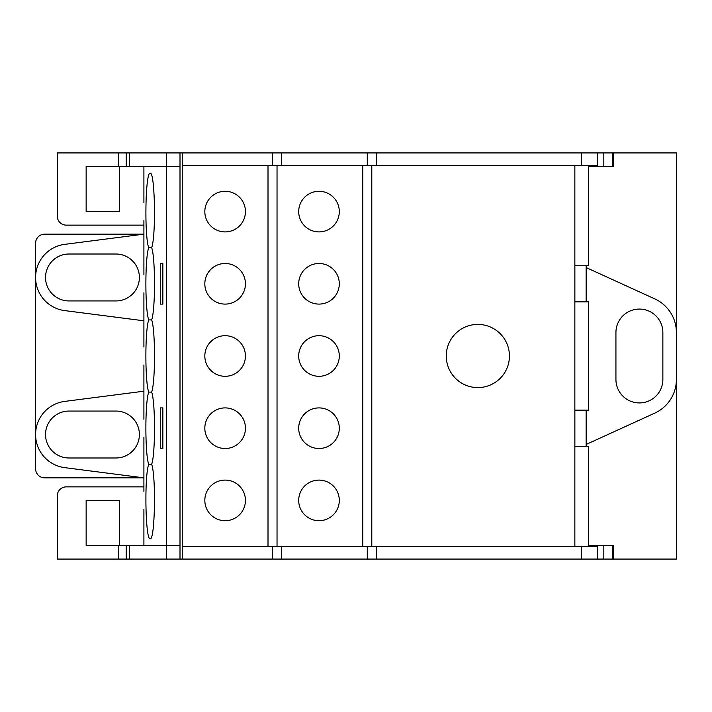 <?xml version="1.0" encoding="UTF-8"?>
<svg xmlns="http://www.w3.org/2000/svg" width="712" height="712" viewBox="0 0 712 712"><rect width="100%" height="100%" fill="white"/><g stroke="black" fill="none" stroke-linecap="round" stroke-linejoin="round"><path stroke-width="1.07" d="M586.145 265.745L586.599 265.745L586.599 301.844L586.145 301.844L586.145 265.745M586.145 446.255L586.145 410.157L586.599 410.157L586.599 446.255L586.145 446.255M581.508 546.433L581.508 559.071L597.43 559.071L597.43 546.433L182.263 546.433L182.263 165.567L597.43 165.567L597.43 152.929L613.219 152.929L613.219 166.466L588.406 166.466M588.406 165.567L588.406 265.745L574.869 265.745L574.869 301.844L588.406 301.844L588.406 410.157L574.869 410.157L574.869 446.255L588.406 446.255L588.406 546.433M574.851 546.433L574.851 165.567M371.798 165.567L371.798 546.433M446.255 356A31.586 31.586 0 0 1 493.638 328.641A31.586 31.586 0 0 1 493.638 383.359A31.586 31.586 0 0 1 446.255 356M182.263 546.433L182.263 559.071L581.508 559.071M182.263 165.567L182.263 152.929L597.43 152.929M376.31 546.433L376.31 559.071M367.285 546.433L367.285 559.071M281.543 546.433L281.543 559.071M272.518 546.433L272.518 559.071M581.508 165.567L581.508 152.929M376.31 165.567L376.31 152.929M367.285 165.567L367.285 152.929M281.543 165.567L281.543 152.929M272.518 165.567L272.518 152.929M277.03 546.433L277.03 165.567M362.773 546.433L362.773 165.567M298.693 500.403A20.31 20.31 0 0 1 329.149 482.816A20.31 20.31 0 0 1 329.149 517.989A20.31 20.31 0 0 1 298.693 500.403M298.693 211.597A20.31 20.31 0 0 1 329.149 194.011A20.31 20.31 0 0 1 329.149 229.184A20.31 20.31 0 0 1 298.693 211.597M298.693 428.206A20.31 20.31 0 0 1 329.149 410.619A20.31 20.31 0 0 1 329.149 445.792A20.31 20.31 0 0 1 298.693 428.206M298.693 283.794A20.31 20.31 0 0 1 329.149 266.208A20.31 20.31 0 0 1 329.149 301.381A20.31 20.31 0 0 1 298.693 283.794M298.693 356A20.31 20.31 0 0 1 329.149 338.414A20.31 20.31 0 0 1 329.149 373.586A20.31 20.31 0 0 1 298.693 356M268.006 546.433L268.006 165.567M204.825 356A20.31 20.31 0 0 1 235.289 338.414A20.31 20.31 0 0 1 235.289 373.586A20.31 20.31 0 0 1 204.825 356M204.825 211.597A20.31 20.31 0 0 1 235.289 194.011A20.31 20.31 0 0 1 235.289 229.184A20.31 20.31 0 0 1 204.825 211.597M204.825 428.206A20.31 20.31 0 0 1 235.289 410.619A20.31 20.31 0 0 1 235.289 445.792A20.31 20.31 0 0 1 204.825 428.206M204.825 283.794A20.31 20.31 0 0 1 235.289 266.208A20.31 20.31 0 0 1 235.289 301.381A20.31 20.31 0 0 1 204.825 283.794M204.825 500.403A20.31 20.31 0 0 1 235.289 482.816A20.31 20.31 0 0 1 235.289 517.989A20.31 20.31 0 0 1 204.825 500.403M588.406 545.534L595.374 545.534L595.374 546.433M595.374 545.534L613.219 545.534L613.219 559.071L676.4 559.071L676.4 152.929L613.219 152.929M613.219 559.071L597.43 559.071M119.536 545.534L119.536 500.403L86.143 500.403L86.143 545.534L129.602 545.534L129.602 559.071L182.263 559.071M129.602 559.071L57.263 559.071L57.263 495.89A9.025 9.025 0 0 1 66.287 486.866L143.904 486.866M143.904 225.134L66.287 225.134A9.025 9.025 0 0 1 57.263 216.11L57.263 152.929L129.602 152.929L129.602 166.466L180.002 166.466L180.002 152.929L166.466 152.929L166.466 559.071M180.002 166.466L180.002 545.534L129.602 545.534M180.002 559.071L180.002 545.534M129.602 152.929L166.466 152.929M180.002 152.929L182.263 152.929M143.904 491.422L143.904 437.186M143.904 347.02L143.904 292.774M143.904 202.617L143.904 166.466M119.536 166.466L119.536 211.597L86.143 211.597L86.143 166.466L129.602 166.466M595.374 165.567L595.374 166.466M143.904 320.8L64.73 310.601A33.393 33.393 0 0 1 64.73 244.358L143.904 234.159L44.625 234.159A9.025 9.025 0 0 0 35.6 243.184L35.6 468.816A9.025 9.025 0 0 0 44.625 477.841L143.904 477.841L64.73 467.642A33.393 33.393 0 0 1 64.73 401.399L143.904 391.2M143.904 220.578L143.904 274.814M143.904 364.98L143.904 419.226M143.904 509.383L143.904 545.534M162.861 407.896L160.289 407.896L160.289 448.507L162.861 448.507L162.861 407.896L160.289 407.896M162.861 263.493L160.289 263.493L160.289 304.104L162.861 304.104L162.861 263.493L160.289 263.493M148.71 392.098C144.936 402.236 144.936 454.167 148.71 464.304C144.189 476.426 145.462 540.746 150.188 538.762C154.913 540.746 156.195 476.426 151.665 464.304C155.447 454.167 155.447 402.236 151.665 392.098C155.447 381.97 155.447 330.03 151.665 319.902C155.447 309.764 155.447 257.833 151.665 247.696C156.195 235.574 154.913 171.254 150.188 173.239C145.462 171.254 144.189 235.574 148.71 247.696C144.936 257.833 144.936 309.764 148.71 319.902C144.936 330.03 144.936 381.97 148.71 392.098L151.665 392.098M148.71 464.304L151.665 464.304M148.71 319.902L151.665 319.902M148.71 247.696L151.665 247.696M118.352 545.534L118.352 559.071M162.861 304.104L160.289 304.104M162.861 448.507L160.289 448.507M68.993 300.945A23.469 23.469 0 0 1 45.523 277.475A23.469 23.469 0 0 1 68.993 254.015L115.922 254.015A23.469 23.469 0 0 1 139.392 277.475A23.469 23.469 0 0 1 115.922 300.945L68.993 300.945M586.599 444.243L654.764 413.129A37.006 37.006 0 0 0 676.4 379.469M676.4 332.531A37.006 37.006 0 0 0 654.764 298.871L586.599 267.757M615.933 379.469L615.933 332.531A23.469 23.469 0 0 1 639.394 309.07A23.469 23.469 0 0 1 662.863 332.531L662.863 379.469A23.469 23.469 0 0 1 639.394 402.93A23.469 23.469 0 0 1 615.933 379.469M68.993 411.055A23.469 23.469 0 0 0 45.523 434.525A23.469 23.469 0 0 0 68.993 457.985L115.922 457.985A23.469 23.469 0 0 0 139.392 434.525A23.469 23.469 0 0 0 115.922 411.055L68.993 411.055M118.352 152.929L118.352 166.466M126.238 545.534L126.238 559.071M612.436 545.534L612.436 559.071M603.821 545.534L603.821 559.071M126.238 152.929L126.238 166.466M612.436 152.929L612.436 166.466M603.821 152.929L603.821 166.466"/></g></svg>
